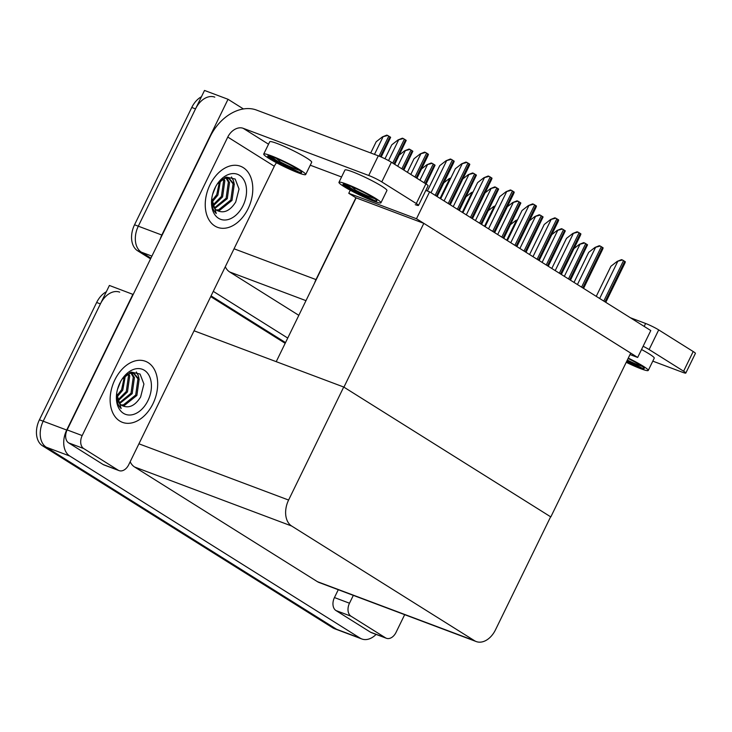 <?xml version="1.0" encoding="UTF-8"?>
<svg xmlns="http://www.w3.org/2000/svg" width="732" height="732" viewBox="0 0 732 732"><rect width="100%" height="100%" fill="white"/><g stroke="black" fill="none" stroke-linecap="round" stroke-linejoin="round"><path stroke-width="1.1" d="M350.262 190.219L348.761 193.294L355.898 197.768L315.995 279.587A20.606 14.054 110.6 0 0 314.568 283.064M355.898 197.768L423.819 223.342L630.719 353.108L550.821 516.92L343.921 387.155L423.819 223.342M160.171 239.163A20.606 14.054 -69.4 0 1 161.818 235.027L228.027 99.287L204.512 90.448L138.302 226.197L195.526 108.876A20.606 14.054 -69.4 0 1 214.805 97.136M228.027 99.287L243.427 108.949M150.554 258.881L137.589 250.756L141.349 252.165A20.606 14.054 -69.4 0 1 138.302 226.197A20.606 14.054 -69.4 0 0 141.349 252.165L150.902 258.158L141.349 252.165L151.89 256.127M285.535 342.594L211.072 295.893L285.535 342.594M287.74 338.065L213.277 291.363M225.291 266.723A20.606 14.054 110.6 0 0 229.702 271.984L298.821 315.336M429.602 191.839L416.481 218.74L637.663 357.454L650.785 330.553L429.602 191.839L425.814 190.411M637.663 357.454L630.005 354.581M416.481 218.74L348.761 193.294M276.229 361.663L356.1 197.896M376.092 634.406A20.606 14.054 -69.4 0 1 361.828 638.972L338.321 630.133A20.606 14.054 -69.4 0 1 336.583 629.273L46.235 447.179A20.606 14.054 -69.4 0 1 43.188 421.211L109.397 285.462L133.187 294.474M361.828 638.972A20.606 14.054 -69.4 0 1 360.089 638.112L69.75 456.018A20.606 14.054 -69.4 0 1 66.704 430.041L132.913 294.301M343.72 387.027L288.6 500.048A20.606 14.054 110.6 0 0 291.647 526.015L474.482 640.683A20.606 14.054 110.6 0 0 476.221 641.552A20.606 14.054 110.6 0 0 495.5 629.804L550.629 516.792L343.72 387.027L194.053 330.791M130.177 461.736A20.606 14.054 110.6 0 0 134.587 466.998L317.423 581.675A20.606 14.054 110.6 0 0 319.161 582.535L476.221 641.552M285.178 343.317L210.715 296.616M137.589 250.756A20.606 14.054 -69.4 0 1 134.542 224.779L191.766 107.467A20.606 14.054 -69.4 0 1 201.437 96.752M106.323 291.766A20.606 14.054 -69.4 0 0 96.651 302.481L39.427 419.793A20.606 14.054 -69.4 0 0 42.474 445.77L332.813 627.864A20.606 14.054 -69.4 0 0 334.561 628.724L338.321 630.133A20.606 14.054 -69.4 0 1 336.583 629.273L46.235 447.179A20.606 14.054 -69.4 0 1 43.188 421.211L100.412 303.89A20.606 14.054 -69.4 0 1 119.691 292.15M510.533 224.587L515.813 220.469L517.048 220.744M515.813 220.469L517.506 219.792M573.961 248.587L579.387 244.36L584.639 242.997L587.54 244.808L570.475 280.191M579.387 244.36L583.688 242.64L584.639 242.997M596.251 296.35L610.918 266.274L617.204 261.37L622.465 259.997L623.527 260.61L625.366 261.818L624.789 263.392L605.794 302.334M617.204 261.37L621.514 259.64L622.465 259.997M574.025 282.415L588.693 252.33L594.988 247.425L600.24 246.062L601.311 246.675L603.141 247.883L602.564 249.447L583.569 288.399M594.988 247.425L599.288 245.705L600.24 246.062M551.8 268.479L566.476 238.394L572.763 233.49L578.015 232.126L580.293 233.49L580.915 233.938L580.339 235.512L561.343 274.463M572.763 233.49L577.063 231.77L578.015 232.126M529.584 254.544L544.251 224.459L550.537 219.554L555.798 218.191L558.068 219.554L558.69 220.003L558.123 221.576L539.127 260.528M550.537 219.554L554.838 217.825L555.798 218.191M507.358 240.599L522.026 210.523L528.312 205.619L533.573 204.246L534.644 204.859L536.474 206.067L535.897 207.641L516.902 246.593M528.312 205.619L532.622 203.889L533.573 204.246M488.317 210.651L493.588 206.534L494.823 206.799M493.588 206.534L495.28 205.857M466.092 196.716L471.362 192.598L472.598 192.864M471.362 192.598L473.064 191.921M443.867 182.771L449.146 178.663L450.372 178.928M449.146 178.663L450.839 177.977M551.745 234.652L557.162 230.424L562.423 229.052L565.314 230.873L548.259 266.256M557.162 230.424L561.462 228.695L562.423 229.052M529.52 220.716L534.936 216.489L540.198 215.117L543.098 216.937L526.034 252.311M534.936 216.489L539.246 214.76L540.198 215.117M507.294 206.781L512.72 202.554L517.972 201.181L520.873 203.002L503.808 238.376M512.72 202.554L517.021 200.824L517.972 201.181M152.961 403.753A32.629 22.253 110.6 0 0 145.384 361.269A32.629 22.253 110.6 0 0 114.851 379.853A32.629 22.253 110.6 0 0 122.427 422.346A32.629 22.253 110.6 0 0 152.961 403.753A32.629 22.253 -69.4 0 1 122.427 422.346A32.629 22.253 -69.4 0 1 114.851 379.853A32.629 22.253 -69.4 0 1 145.384 361.269A32.629 22.253 -69.4 0 1 152.961 403.753M248.075 208.739A32.629 22.253 110.6 0 0 240.499 166.255A32.629 22.253 110.6 0 0 209.965 184.839A32.629 22.253 110.6 0 0 217.55 227.332A32.629 22.253 110.6 0 0 248.075 208.739A32.629 22.253 -69.4 0 1 217.55 227.332A32.629 22.253 -69.4 0 1 209.965 184.839A32.629 22.253 -69.4 0 1 240.499 166.255A32.629 22.253 -69.4 0 1 248.075 208.739M118.2 470.191A10.303 7.027 110.6 0 0 119.069 470.621L104.026 464.966A10.303 7.027 -69.4 0 1 103.157 464.536L118.2 470.191L83.704 448.551L68.662 442.897A10.303 7.027 -69.4 0 1 67.134 429.913L210.331 136.317A41.212 29.856 -57.9 0 1 256.52 110.065L378.307 155.825A10.303 1.034 26 0 1 391.382 162.248L381.793 181.911A10.303 1.034 -154 0 0 368.727 175.479L243.17 128.301L268.525 144.204M103.157 464.536L68.662 442.897M415.254 204.667A10.303 1.034 -154 0 0 418.503 205.408A10.303 1.034 -154 0 0 416.288 203.542L425.878 183.888L391.382 162.248M425.878 183.888A10.303 1.034 26 0 1 428.083 185.754L418.503 205.408M416.288 203.542L381.793 181.911M341.57 176.979L310.249 165.212M276.513 162.751A13.734 9.955 -57.9 0 0 274.308 166.237L227.771 137.058L82.185 435.567A10.303 7.027 110.6 0 0 83.704 448.551M119.069 470.621A10.303 7.027 110.6 0 0 128.713 464.747L274.308 166.237M227.771 137.058A13.734 9.955 122.1 0 1 243.17 128.301M385.517 637.837A10.303 7.027 110.6 0 0 386.386 638.267L371.344 632.613A10.303 7.027 -69.4 0 1 370.474 632.183L385.517 637.837L351.021 616.207L335.97 610.552A10.303 7.027 -69.4 0 1 334.451 597.559L338.276 589.717M370.474 632.183L335.97 610.552M630.343 317.734L645.624 323.48A10.303 1.034 26 0 1 658.699 329.903L649.11 349.557A10.303 1.034 -154 0 0 643.117 346.273M652.798 361.132L682.572 372.313A10.303 1.034 -154 0 0 685.811 373.064A10.303 1.034 -154 0 0 683.606 371.197L693.195 351.534L658.699 329.903M693.195 351.534A10.303 1.034 26 0 1 695.4 353.4L685.811 373.064M683.606 371.197L649.11 349.557M353.327 595.372L349.493 603.214A10.303 7.027 110.6 0 0 351.021 616.207M386.386 638.267A10.303 7.027 110.6 0 0 396.03 632.402L404.677 614.67M305.702 174.536L311.695 162.248A23.351 2.352 -154 0 0 306.69 158.02A23.351 2.352 -154 0 0 283.915 146.281A23.351 2.352 -154 0 0 269.715 141.779L263.721 154.059A23.351 2.352 -154 0 0 268.717 158.295A23.351 2.352 -154 0 0 291.492 170.034A23.351 2.352 -154 0 0 305.702 174.536A23.351 2.352 -154 0 0 300.696 170.309A23.351 2.352 -154 0 0 277.922 158.56A23.351 2.352 -154 0 0 263.721 154.059M276.467 158.487L280.447 161.982C289.616 167.427 296.268 170.995 300.395 172.67A18.886 1.903 -154 0 0 301.685 172.578A18.886 1.903 -154 0 0 297.64 169.156A18.886 1.903 -154 0 0 279.221 159.658A18.886 1.903 -154 0 0 267.729 156.017A18.886 1.903 -154 0 0 271.773 159.439A18.886 1.903 -154 0 0 273.137 160.271L268.397 155.852M280.447 161.982A18.886 1.903 -154 0 0 299.452 170.346M300.395 172.67L295.005 171.123L281.646 165.057L273.137 160.271M281.646 165.057L268.543 155.861M295.005 171.123L279.194 162.321L270.575 156.319M214.979 187.987A24.037 16.397 -69.4 0 1 217.761 183.284A24.037 16.397 -69.4 0 1 241.057 176.458A24.037 16.397 -69.4 0 1 243.061 205.601A24.037 16.397 -69.4 0 1 222.4 219.81A24.037 16.397 -69.4 0 1 211.658 199.543A24.037 16.397 -69.4 0 1 214.979 187.987M217.267 184.006L226.426 177.089L235.173 179.047L239.035 189.03L235.731 201.995C230.004 210.999 223.699 213.799 216.828 210.377A17.175 11.712 110.6 0 1 211.832 198.152M216.187 209.928L218.539 209.846L230.818 199.992L233.078 183.842L228.695 178.352M216.699 210.294L219.71 210.294L231.998 200.431L234.249 184.281L229.29 178.553L224.724 177.702M229.29 178.553L225.008 178.288L220.634 180.346M214.32 207.998L226.115 198.226L228.375 182.076L226.087 178.132M214.75 208.556L227.295 198.665L229.546 182.515L226.774 178.096M226.261 177.684L225.703 177.318M212.811 205.143L221.421 196.46L223.672 180.31L223.114 178.901M213.14 205.966L222.592 196.899L224.843 180.749L223.9 178.599M211.868 200.843L216.718 194.685L219.582 181.326M212.024 202.114L217.889 195.133L220.533 180.429M212.6 194.392L215.693 186.605M211.786 198.464L216.269 213.534C213.268 210.679 211.722 206.543 211.64 201.126L211.704 199.232M234.313 184.464L233.508 180.868L231.468 176.97M119.865 383.001A24.037 16.397 -69.4 0 1 122.647 378.298A24.037 16.397 -69.4 0 1 145.942 371.472A24.037 16.397 -69.4 0 1 147.946 400.614A24.037 16.397 -69.4 0 1 127.286 414.824A24.037 16.397 -69.4 0 1 116.544 394.557A24.037 16.397 -69.4 0 1 119.865 383.001M122.153 379.02L131.312 372.103L140.059 374.061L143.92 384.044L140.617 397.009C134.889 406.013 128.585 408.813 121.713 405.391A17.175 11.712 110.6 0 1 116.717 393.166M121.073 404.942L123.424 404.86L135.704 395.005L137.964 378.856L133.581 373.366M121.585 405.308L124.596 405.308L136.884 395.445L139.135 379.295L134.176 373.567L129.61 372.716M134.176 373.567L129.893 373.302L125.52 375.36M119.206 403.012L131.001 393.24L133.261 377.09L130.973 373.146M119.636 403.57L132.181 393.679L134.432 377.529L131.659 373.11M131.147 372.698L130.589 372.332M117.687 400.157L126.297 391.474L128.558 375.324L127.999 373.915M118.026 400.971L127.478 391.913L129.729 375.763L128.777 373.613M116.754 395.856L121.604 389.698L124.467 376.34M116.91 397.128L122.775 390.147L125.419 375.443M117.486 389.406L120.579 381.619M116.672 393.477L121.155 408.548C118.154 405.693 116.608 401.557 116.525 396.14L116.589 394.246M139.199 379.478L138.394 375.882L136.353 371.984M380.933 202.81L386.926 190.521A23.351 2.352 -154 0 0 381.93 186.294A23.351 2.352 -154 0 0 359.156 174.545A23.351 2.352 -154 0 0 344.946 170.044L338.962 182.332A23.351 2.352 -154 0 0 343.958 186.559A23.351 2.352 -154 0 0 366.732 198.308A23.351 2.352 -154 0 0 380.933 202.81A23.351 2.352 -154 0 0 375.937 198.573A23.351 2.352 -154 0 0 353.163 186.834A23.351 2.352 -154 0 0 338.962 182.332M351.708 186.751L355.688 190.256C364.856 195.7 371.499 199.26 375.635 200.934A18.886 1.903 -154 0 0 376.925 200.852A18.886 1.903 -154 0 0 372.881 197.43A18.886 1.903 -154 0 0 354.462 187.932A18.886 1.903 -154 0 0 342.969 184.29A18.886 1.903 -154 0 0 347.014 187.712A18.886 1.903 -154 0 0 348.377 188.545L343.628 184.116M355.688 190.256A18.886 1.903 -154 0 0 374.683 198.619M375.635 200.934L370.236 199.397L356.887 193.321L348.377 188.545M356.887 193.321L343.784 184.135M370.236 199.397L354.425 190.585L345.806 184.592M626.226 362.322A23.351 2.352 -154 0 0 648.25 370.456L654.243 358.177A23.351 2.352 -154 0 0 649.238 353.94A23.351 2.352 -154 0 0 641.534 349.521M648.25 370.456A23.351 2.352 -154 0 0 643.254 366.229A23.351 2.352 -154 0 0 628.285 358.104M627.168 360.391L642.952 368.589A18.886 1.903 -154 0 0 644.242 368.498A18.886 1.903 -154 0 0 640.198 365.076A18.886 1.903 -154 0 0 628.083 358.506M627.324 360.08A18.886 1.903 -154 0 0 642.001 366.265M642.952 368.589L637.554 367.043L626.363 362.047M637.554 367.043L626.766 361.215M427.314 190.979L436.382 172.578M407.404 172.304L414.01 158.762L420.296 153.857L425.548 152.485L426.619 153.098L428.449 154.306L427.872 155.87L416.947 178.288M420.296 153.857L424.597 152.128L425.548 152.485M384.977 158.771L391.785 144.817L398.071 139.913L403.332 138.549L406.223 140.37L394.722 164.352M398.071 139.913L402.371 138.192L403.332 138.549M485.133 226.664L499.8 196.588L506.096 191.683L511.348 190.311L512.418 190.924L514.248 192.132L513.672 193.706L494.676 232.648M506.096 191.683L510.396 189.954L511.348 190.311M462.908 212.728L477.584 182.643L483.87 177.739L489.122 176.375L490.193 176.988L492.023 178.196L491.456 179.761L472.451 218.712M483.87 177.739L488.171 176.019L489.122 176.375M440.691 198.793L455.359 168.708L461.645 163.803L466.906 162.44L469.175 163.803L469.807 164.252L469.23 165.825L450.235 204.777M461.645 163.803L465.945 162.083L466.906 162.44M485.069 192.845L490.495 188.609L495.747 187.246L498.648 189.066L481.583 224.44M490.495 188.609L494.795 186.889L495.747 187.246M462.853 178.901L468.27 174.674L473.531 173.31L476.431 175.122L459.367 210.505M468.27 174.674L472.579 172.944L473.531 173.31M427.387 191.006L439.758 165.642L446.053 160.738L451.305 159.366L454.206 161.186L453.63 162.76L437.141 196.569M446.053 160.738L450.354 159.009L451.305 159.366M421.495 168.955L426.921 164.727L432.173 163.355L435.073 165.176L426.079 184.016M426.921 164.727L431.221 162.998L432.173 163.355M399.279 155.019L404.695 150.783L409.957 149.42L412.848 151.24L403.854 170.071M404.695 150.783L408.996 149.063L409.957 149.42M370.712 152.97L376.184 141.752L382.47 136.847L387.731 135.484L390.632 137.296L381.207 157.014M382.47 136.847L386.78 135.118L387.731 135.484M315.995 279.587L234.048 248.788M161.818 235.027L134.542 224.779M305.985 300.651L229.702 271.984M360.089 638.112L332.813 627.864M66.704 430.041L39.427 419.793M69.75 456.018L42.474 445.77M291.647 526.015L134.587 466.998M288.6 500.048L138.924 443.802M474.482 640.683L317.423 581.675M191.766 107.467L195.526 108.876M96.651 302.481L100.412 303.89M506.736 240.215L516.28 220.652M569.679 279.688L586.918 244.36M568.48 278.938L585.71 243.61M564.345 276.339L579.854 244.534M604.998 301.84L624.735 261.37M603.79 301.081L623.527 260.61M599.654 298.491L617.68 261.544M582.773 287.905L602.509 247.434M581.574 287.145L601.311 246.675M577.429 284.556L595.455 247.608M560.547 273.96L580.293 233.49M559.349 273.21L579.085 232.739M555.213 270.611L573.229 233.664M538.331 260.025L558.068 219.554M537.123 259.274L556.86 218.804M532.988 256.676L551.004 219.728M516.106 246.089L535.842 205.619M514.898 245.33L534.644 204.859M510.762 242.74L528.788 205.793M484.511 226.28L494.054 206.708M462.295 212.344L471.838 192.772M440.069 198.399L449.613 178.837M547.463 265.753L564.692 230.424M546.255 265.002L563.484 229.674M542.119 262.404L557.628 230.598M525.237 251.817L542.467 216.489M524.03 251.058L541.268 215.73M519.894 248.468L535.412 216.663M503.012 237.882L520.242 202.554M501.813 237.122L519.043 201.794M497.678 234.533L513.187 202.727M368.727 175.479L378.307 155.825M67.134 429.913L82.185 435.567M644.187 326.417L645.624 323.48M334.451 597.559L349.493 603.214M416.151 177.785L427.827 153.857M414.943 177.034L426.619 153.098M410.808 174.436L420.763 154.031M393.926 163.849L405.601 139.922M392.727 163.09L404.393 139.162M388.536 160.601L398.537 140.096M493.88 232.154L513.617 191.683M492.682 231.394L512.418 190.924M488.546 228.805L506.562 191.857M471.655 218.218L491.401 177.748M470.456 217.459L490.193 176.988M466.321 214.869L484.337 177.922M449.439 204.274L469.175 163.803M448.231 203.523L467.968 163.053M444.095 200.925L462.121 163.977M480.796 223.946L498.025 188.609M479.588 223.187L496.818 187.859M475.452 220.597L490.962 188.792M458.571 210.002L475.8 174.674M457.363 209.251L474.592 173.923M453.227 206.653L468.745 174.847M436.345 196.066L453.575 160.738M435.147 195.316L452.376 159.988M431.011 192.717L446.52 160.912M425.283 183.512L434.451 164.727M424.075 182.762L433.243 163.968M419.939 180.163L427.387 164.901M403.058 169.577L412.226 150.783M401.859 168.817L411.018 150.033M397.723 166.228L405.162 150.966M380.347 156.648L390 136.847M379.039 156.108L388.802 136.097M374.473 154.388L382.946 137.021"/></g></svg>
